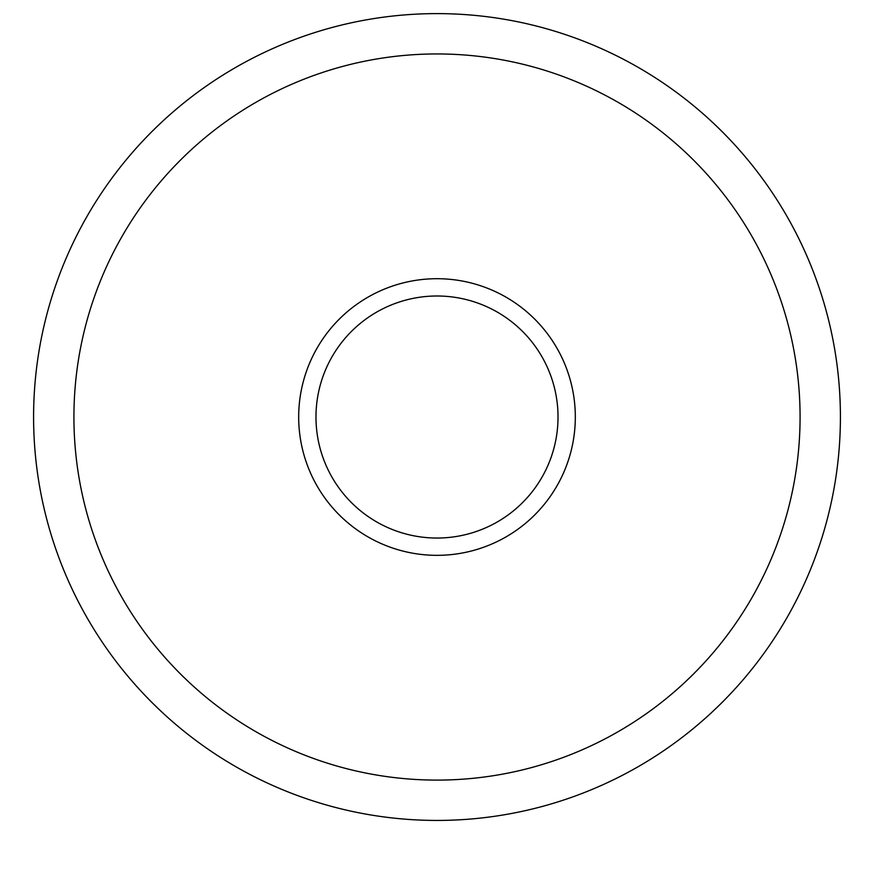 <?xml version="1.0" encoding="UTF-8"?>
<svg xmlns="http://www.w3.org/2000/svg" width="874" height="874" viewBox="0 0 874 874"><rect width="100%" height="100%" fill="white"/><g stroke="black" fill="none" stroke-linecap="round" stroke-linejoin="round"><path stroke-width="1.31" d="M437 820.435A403.417 403.417 0 0 0 786.371 215.321A403.417 403.417 0 0 0 87.629 215.321A403.417 403.417 0 0 0 437 820.435A403.417 403.417 0 0 0 786.371 215.321A403.417 403.417 0 0 0 87.629 215.321A403.417 403.417 0 0 0 437 820.435A403.417 403.417 0 0 0 786.371 215.321A403.417 403.417 0 0 0 87.629 215.321A403.417 403.417 0 0 0 437 820.435M437 555.34A138.31 138.31 0 0 0 556.782 347.863A138.31 138.31 0 0 0 317.218 347.863A138.31 138.31 0 0 0 437 555.34M437 538.045A121.027 121.027 0 0 1 332.186 356.516A121.027 121.027 0 0 1 541.814 356.516A121.027 121.027 0 0 1 437 538.045M437 780.1A363.071 363.071 0 0 0 751.432 235.488A363.071 363.071 0 0 0 122.568 235.488A363.071 363.071 0 0 0 437 780.1"/></g></svg>

